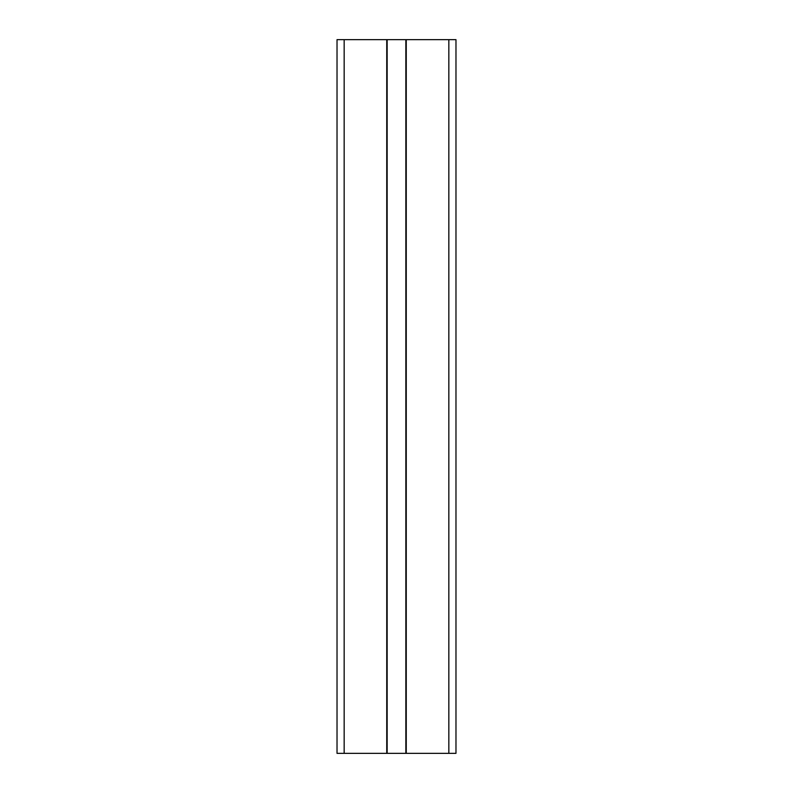 <?xml version="1.0" encoding="UTF-8"?>
<svg xmlns="http://www.w3.org/2000/svg" width="793" height="793" viewBox="0 0 793 793"><rect width="100%" height="100%" fill="white"/><g stroke="black" fill="none" stroke-linecap="round" stroke-linejoin="round"><path stroke-width="1.19" d="M455.975 753.35L455.975 39.65L406.254 39.65L406.254 753.35L455.975 753.35M344.162 753.35L344.162 39.65L337.025 39.65L337.025 753.35L406.254 753.35M386.746 753.35L386.746 39.65L406.254 39.65M344.162 39.65L386.746 39.65M448.838 753.35L448.838 39.65M405.847 753.35L405.847 39.65M387.153 753.35L387.153 39.65"/></g></svg>
